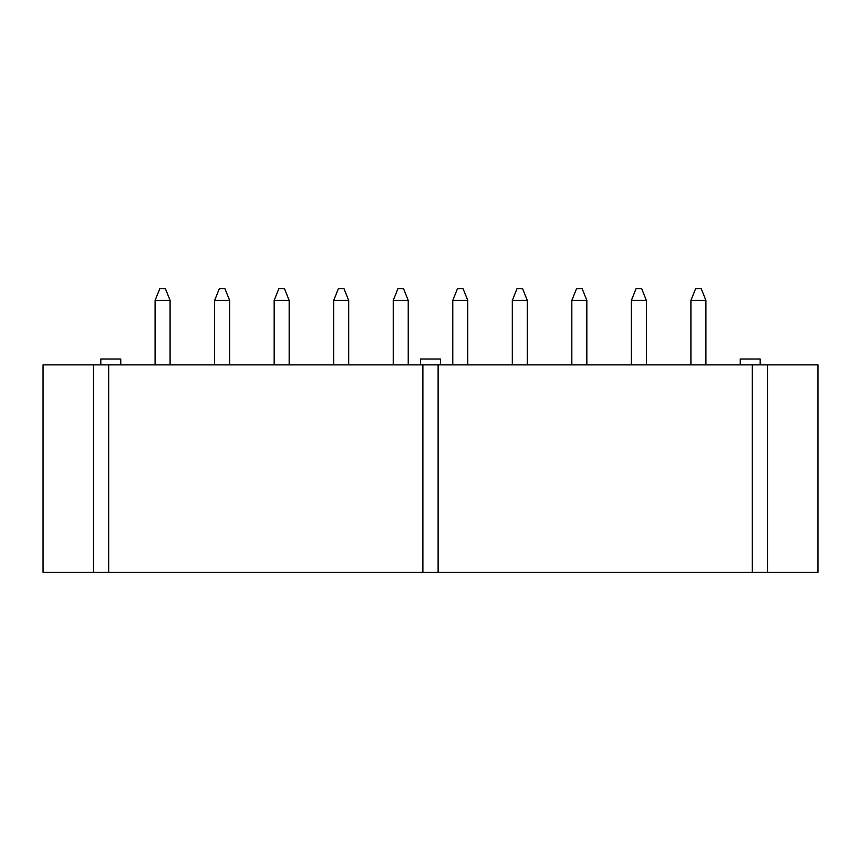 <?xml version="1.0" encoding="UTF-8"?>
<svg xmlns="http://www.w3.org/2000/svg" width="861" height="861" viewBox="0 0 861 861"><rect width="100%" height="100%" fill="white"/><g stroke="black" fill="none" stroke-linecap="round" stroke-linejoin="round"><path stroke-width="1.29" d="M155.088 364.87L155.088 300.414L155.088 364.87M159.78 288.693L165.398 288.693L170.091 300.414L170.091 364.87L170.091 300.414L155.088 300.414L159.78 288.693L155.088 300.414L170.091 300.414L165.398 288.693L159.78 288.693M214.626 364.87L214.626 300.414L214.626 364.87M219.307 288.693L224.936 288.693L229.629 300.414L229.629 364.87L229.629 300.414L214.626 300.414L219.307 288.693L214.626 300.414L229.629 300.414L224.936 288.693L219.307 288.693M274.164 364.87L274.164 300.414L274.164 364.87M278.846 288.693L284.474 288.693L289.167 300.414L289.167 364.87L289.167 300.414L274.164 300.414L278.846 288.693L274.164 300.414L289.167 300.414L284.474 288.693L278.846 288.693M333.691 364.87L333.691 300.414L333.691 364.87M338.384 288.693L344.013 288.693L348.694 300.414L348.694 364.87L348.694 300.414L333.691 300.414L338.384 288.693L333.691 300.414L348.694 300.414L344.013 288.693L338.384 288.693M393.229 364.87L393.229 300.414L393.229 364.87M397.922 288.693L403.54 288.693L408.232 300.414L408.232 364.87L408.232 300.414L393.229 300.414L397.922 288.693L393.229 300.414L408.232 300.414L403.54 288.693L397.922 288.693M452.768 364.87L452.768 300.414L452.768 364.87M457.46 288.693L463.078 288.693L467.771 300.414L467.771 364.87L467.771 300.414L452.768 300.414L457.46 288.693L452.768 300.414L467.771 300.414L463.078 288.693L457.46 288.693M512.306 364.87L512.306 300.414L512.306 364.87M516.987 288.693L522.616 288.693L527.309 300.414L527.309 364.87L527.309 300.414L512.306 300.414L516.987 288.693L512.306 300.414L527.309 300.414L522.616 288.693L516.987 288.693M571.833 364.87L571.833 300.414L571.833 364.87M576.526 288.693L582.154 288.693L586.836 300.414L586.836 364.87L586.836 300.414L571.833 300.414L576.526 288.693L571.833 300.414L586.836 300.414L582.154 288.693L576.526 288.693M631.371 364.87L631.371 300.414L631.371 364.87M636.064 288.693L641.693 288.693L646.374 300.414L646.374 364.87L646.374 300.414L631.371 300.414L636.064 288.693L631.371 300.414L646.374 300.414L641.693 288.693L636.064 288.693M690.909 364.87L690.909 300.414L690.909 364.87M695.602 288.693L701.22 288.693L705.912 300.414L705.912 364.87L705.912 300.414L690.909 300.414L695.602 288.693L690.909 300.414L705.912 300.414L701.22 288.693L695.602 288.693M422.88 572.307L422.88 364.87L108.68 364.87L108.68 572.307L422.88 572.307L93.44 572.307L93.44 364.87L817.95 364.87L817.95 572.307L752.32 572.307L752.32 364.87L438.12 364.87L438.12 572.307L752.32 572.307L422.88 572.307L438.12 572.307L438.12 364.87L422.88 364.87L422.88 572.307M43.05 364.87L93.44 364.87L43.05 364.87L43.05 572.307L93.44 572.307L43.05 572.307L43.05 364.87M767.56 364.87L767.56 572.307L817.95 572.307L817.95 364.87L752.32 364.87L752.32 572.307L767.56 572.307L767.56 364.87M93.44 572.307L108.68 572.307L108.68 364.87L93.44 364.87L93.44 572.307M120.755 359.015L100.823 359.015L120.755 359.015L120.755 364.87L120.755 359.015M440.466 359.015L420.534 359.015L440.466 359.015L440.466 364.87L440.466 359.015M760.177 359.015L740.245 359.015L760.177 359.015L760.177 364.87L760.177 359.015M100.823 359.015L100.823 364.87M420.534 359.015L420.534 364.87M740.245 359.015L740.245 364.87"/></g></svg>
